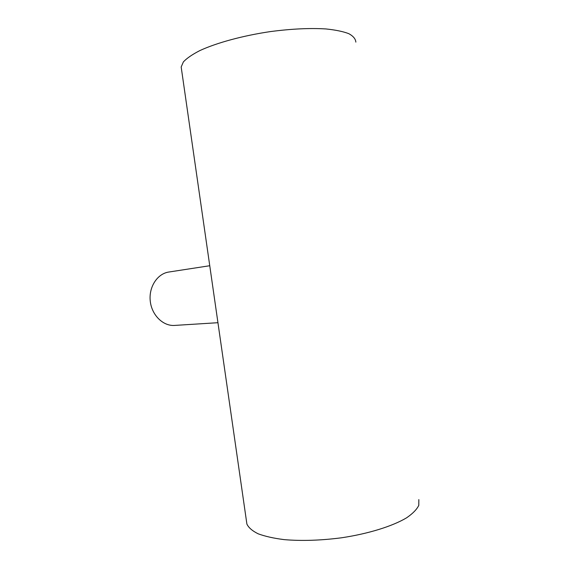 <?xml version="1.0" encoding="UTF-8"?>
<svg xmlns="http://www.w3.org/2000/svg" width="569" height="569" viewBox="0 0 569 569"><rect width="100%" height="100%" fill="white"/><g stroke="black" fill="none" stroke-linecap="round" stroke-linejoin="round"><path stroke-width="0.85" d="M217.941 322.701L174.591 325.425C163.097 326.286 151.703 315.126 150.252 301.051C148.658 286.989 157.4 273.653 168.815 272.032L209.748 265.73M181.483 69.134L181.177 66.986L183.389 61.893C186.824 58.223 192.322 54.446 199.904 50.563C216.654 42.824 242.778 35.676 270.261 31.608C291.278 28.848 309.821 27.959 325.895 28.941C335.497 29.922 343.143 31.501 348.825 33.678C353.278 36.132 355.618 38.948 355.845 42.127M418.841 499.596L418.791 505.336C416.842 509.426 412.767 513.587 406.565 517.833C392.489 526.247 368.356 533.779 341.421 537.805C320.66 540.479 301.641 541.091 284.358 539.647C273.838 538.331 265.104 536.382 258.141 533.793C252.337 530.913 248.589 527.676 246.896 524.07L246.526 521.489M181.177 66.986L246.896 524.07"/></g></svg>
